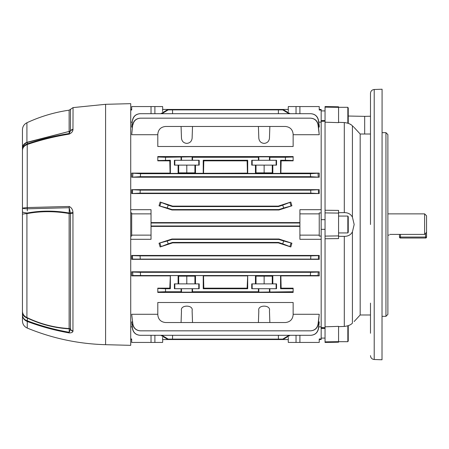 <?xml version="1.0" encoding="UTF-8"?>
<svg xmlns="http://www.w3.org/2000/svg" width="449" height="449" viewBox="0 0 449 449"><rect width="100%" height="100%" fill="white"/><g stroke="black" fill="none" stroke-linecap="round" stroke-linejoin="round"><path stroke-width="0.67" d="M258.411 126.472L258.82 138.258C259.241 141.368 261.015 143.079 264.135 143.388C267.262 143.079 269.03 141.368 269.451 138.258L269.86 126.472L165.529 126.472C160.865 126.966 158.284 129.542 157.795 134.206L157.795 146.492L293.141 146.492L293.141 134.206C292.647 129.542 290.071 126.966 285.407 126.472L269.86 126.472M181.07 126.472L181.486 138.258C181.901 141.368 183.675 143.079 186.795 143.388C189.921 143.079 191.689 141.368 192.11 138.258L192.52 126.472M321.175 212.933L321.175 239.306L299.904 239.306L299.904 235.136L319.239 235.136L319.239 212.933L321.175 212.933L321.175 122.122L318.745 122.122M151.027 113.698L151.027 106.559L162.628 106.559L162.729 109.455M162.729 339.545L162.628 342.441L131.692 342.441L131.692 338.961L130.726 338.961M162.645 337.407L162.583 339.545L288.348 339.545L288.286 337.407M169.784 160.837L170.362 160.259L157.795 160.529L157.795 160.837L169.784 160.837L170.076 173.118L131.692 173.118L131.692 177.198L319.239 177.198L310.568 176.693L140.363 176.693L131.692 177.198M310.568 176.693L310.377 173.696L319.239 173.118L280.861 173.118L281.147 160.837L293.141 160.837L293.141 160.529L285.407 160.259L285.407 157.262L293.141 156.993L293.141 156.566L157.795 156.566L157.795 156.993L165.529 157.262L165.529 160.259M319.239 173.118L319.239 177.198M318.268 124.923L318.055 124.934C317.202 120.753 314.642 118.491 310.377 118.16L310.568 118.16C314.822 118.485 317.387 120.742 318.268 124.923L319.239 134.722L293.141 134.722M157.795 134.722L131.692 134.722L132.663 124.923L131.692 134.722M318.509 120.399L318.363 120.411C317.488 116.263 314.934 114.029 310.702 113.698L310.826 113.698C315.052 114.024 317.611 116.257 318.509 120.399L319.239 125.799L319.239 127.101L318.549 127.101M132.382 127.101L131.692 127.101L132.427 120.399L131.692 127.101M310.826 193.132L310.702 190.135L319.239 189.663L319.239 193.553L310.826 193.132L140.105 193.132L131.692 193.553L319.239 193.553M319.239 189.663L131.692 189.663L131.692 193.553M159.025 205.799L171.989 209.992L278.941 209.992L291.912 205.799L283.656 208.01L282.73 205.159L290.8 202.039L278.329 206.119L172.601 206.119L160.13 202.039L168.201 205.159L167.275 208.01L159.025 205.799L160.13 202.039M290.8 202.039L291.912 205.799M151.027 213.864L151.027 235.136L131.692 235.136L131.692 213.864L151.027 213.864L151.027 209.694L130.726 209.694M299.904 222.597L151.027 222.597M319.239 213.864L299.904 213.864L299.904 209.694L321.175 209.694M130.726 122.122L132.191 122.122M157.795 314.278L131.692 314.278L132.882 324.066C133.729 328.247 136.288 330.509 140.554 330.84L140.363 330.84C136.109 330.515 133.544 328.258 132.663 324.077M269.86 322.528L269.451 310.742C271.05 304.607 257.226 304.607 258.82 310.742L258.411 322.528L285.407 322.528C290.071 322.034 292.647 319.458 293.141 314.794L293.141 302.508L157.795 302.508L157.795 314.794C158.284 319.458 160.865 322.034 165.529 322.528L192.52 322.528L192.11 310.742C193.71 304.607 179.886 304.607 181.486 310.742L181.07 322.528M319.239 314.278L318.268 324.077C317.398 328.253 314.828 330.509 310.568 330.84L310.377 330.84C314.637 330.515 317.196 328.253 318.055 324.066L319.239 314.278L293.141 314.278M310.702 335.302C314.929 334.976 317.482 332.743 318.363 328.589L319.239 321.899L318.509 328.601C317.617 332.737 315.058 334.971 310.826 335.302L140.105 335.302C135.884 334.976 133.319 332.743 132.427 328.601L131.692 321.899L132.573 328.589C133.448 332.737 136.002 334.971 140.234 335.302M319.239 321.899L318.549 321.899M132.382 321.899L131.692 321.899M131.692 255.447L319.239 255.447L319.239 259.337L131.692 259.337L132.573 259.101L132.427 255.638L131.692 255.447L131.692 259.337M310.377 275.304L310.568 272.307L318.268 272.072L318.055 275.54L132.882 275.54L132.663 272.072L131.692 271.802L319.239 271.802L319.239 275.882L280.861 275.882L280.569 275.591L280.569 288.741L281.147 288.163L280.861 275.882M281.147 288.163L293.141 288.163L293.141 288.741L280.569 288.741M269.86 291.738L269.86 288.707L276.539 288.707L276.539 283.875L272.824 283.875L272.824 276.141L255.447 276.141L255.447 283.875L251.737 283.875L251.737 288.707L258.411 288.707L258.411 291.738L258.82 292.147L293.141 291.738L293.141 292.434L157.795 292.434L157.795 288.471L165.529 288.741L165.529 291.738L157.795 292.007M157.795 288.471L157.795 288.163L169.784 288.163L170.362 288.741L165.529 288.741M280.569 275.591L247.702 275.591L247.702 288.741L203.234 288.741L203.234 275.591L170.362 275.591L169.784 288.163M170.076 275.882L131.692 275.882L132.882 275.54M131.692 271.802L131.692 275.882M291.912 243.201L278.941 239.008L171.989 239.008L159.025 243.201L167.275 240.99L168.201 243.841L160.13 246.961L172.601 242.881L278.329 242.881L290.8 246.961L282.73 243.841L283.656 240.99L291.912 243.201L290.8 246.961M160.13 246.961L159.025 243.201M132.191 326.878L130.726 326.878M318.745 326.878L321.175 326.878L321.175 239.306M151.027 226.403L299.904 226.403M130.726 239.306L151.027 239.306L151.027 235.136M151.027 335.302L151.027 342.441M130.726 236.067L131.692 236.067L131.692 235.136M130.726 212.933L131.692 212.933L131.692 213.864M151.027 106.559L131.692 106.559L131.692 110.039L130.726 110.039M258.411 322.528L192.52 322.528M258.411 291.738L192.52 291.738L192.52 288.707L199.199 288.707L199.199 283.875L195.489 283.875L195.489 276.141L178.107 276.141L178.107 283.875L174.397 283.875L174.397 288.707L181.07 288.707L181.07 291.738L165.529 291.738M293.141 291.738L293.141 288.741M170.362 275.591L170.362 288.741M194.917 276.141L194.917 283.875L178.107 283.875M186.795 276.141L186.795 283.875M178.674 276.141L178.674 283.875M195.489 283.875L194.917 283.875M285.407 157.262L269.86 157.262L269.451 156.853L258.82 156.853L258.411 157.262L192.52 157.262L192.11 156.853L165.529 157.262M170.362 160.259L170.362 173.409L170.076 173.118M203.234 173.409L203.234 160.259L203.807 160.837L247.124 160.837L247.416 173.118L170.362 173.409M247.124 160.837L247.702 160.259L203.234 160.259M247.702 160.259L247.702 173.409L247.416 173.118M280.861 173.118L280.569 173.409L247.702 173.409M280.569 173.409L280.569 160.259L281.147 160.837M285.407 160.259L280.569 160.259M269.86 160.293L276.539 160.293L276.539 165.125L272.824 165.125L272.824 172.859L255.447 172.859L255.447 165.125L251.737 165.125L251.737 160.293L269.86 160.293L269.86 157.262M258.411 157.262L258.411 160.293M178.674 172.859L178.674 165.125L174.397 165.125L174.397 160.293L192.52 160.293L192.52 157.262M192.52 160.293L199.199 160.293L199.199 165.125L178.674 165.125M178.107 165.125L178.107 172.859L195.489 172.859L195.489 165.125M181.07 157.262L181.07 160.293M194.917 172.859L194.917 165.125M186.795 172.859L186.795 165.125M203.234 288.741L203.807 288.163L247.124 288.163L247.702 288.741M247.702 275.591L247.124 288.163M247.416 275.882L203.52 275.882L203.234 275.591M203.807 288.163L203.52 275.882M203.52 173.118L203.807 160.837M299.904 335.302L299.904 342.441L319.239 342.441L319.239 338.961L321.175 338.961L321.175 339.545L319.239 339.545M299.904 342.441L288.303 342.441L288.202 339.545M288.202 109.455L288.303 106.559L319.239 106.559L319.239 110.039L321.175 110.039L321.175 122.122M321.175 326.878L321.175 338.961M321.175 236.067L319.239 236.067L319.239 235.136M299.904 213.864L299.904 235.136M299.904 106.559L299.904 113.698M278.38 113.698L278.402 109.887L172.534 109.887L172.556 113.698M278.329 242.881L278.402 242.432L172.534 242.432L172.601 242.881M299.904 225.999L151.027 225.999M299.904 223.001L151.027 223.001M160.894 113.698L167.275 109.887L168.201 109.887L161.904 113.698M172.534 109.887L168.201 109.887M278.402 109.887L283.656 109.887L290.037 113.698M278.329 206.119L278.402 206.568L172.534 206.568L172.601 206.119M278.941 209.992L278.874 209.565L172.057 209.565L167.275 208.01M171.989 209.992L172.057 209.565M172.534 206.568L168.201 205.159M278.874 209.565L283.656 208.01M278.402 206.568L282.73 205.159M171.989 239.008L172.057 239.435L167.275 240.99M278.941 239.008L278.874 239.435L172.057 239.435M172.534 242.432L168.201 243.841M278.402 242.432L282.73 243.841M278.874 239.435L283.656 240.99M290.037 335.302L283.656 339.113L167.275 339.113L160.894 335.302M161.904 335.302L168.201 339.113M172.534 339.113L172.556 335.302M278.402 339.113L278.38 335.302M288.286 111.593L288.348 109.455L162.583 109.455L162.645 111.593M181.07 291.738L181.486 292.147L192.11 292.147L192.52 291.738M131.692 314.278L132.882 324.066M310.377 330.84L140.554 330.84M131.692 173.118L140.554 173.696L140.363 176.693M310.377 173.696L140.554 173.696M131.692 189.663L140.234 190.135L140.105 193.132M310.702 190.135L140.234 190.135M310.377 118.16L140.554 118.16C136.294 118.485 133.74 120.747 132.882 124.934M318.055 124.934L319.239 134.722M132.663 124.923C133.538 120.747 136.103 118.491 140.363 118.16L140.554 118.16M318.055 275.54L319.239 275.882M132.663 272.072L140.363 272.307L140.554 275.304M310.568 272.307L140.363 272.307M319.239 271.802L318.268 272.072M310.702 113.698L140.234 113.698C136.008 114.024 133.454 116.257 132.573 120.411M318.363 120.411L319.239 127.101M132.427 120.399C133.314 116.263 135.873 114.029 140.105 113.698L140.234 113.698M310.702 258.865L310.826 255.868L318.509 255.638L318.363 259.101L132.573 259.101M318.363 259.101L319.239 259.337M132.427 255.638L140.105 255.868L140.234 258.865M310.826 255.868L140.105 255.868M319.239 255.447L318.509 255.638M132.427 193.362L132.573 189.899M318.363 189.899L318.509 193.362M132.663 176.928L132.882 173.46M318.055 173.46L318.268 176.928M293.141 156.993L293.141 160.529M157.795 160.529L157.795 156.993M282.73 339.113L289.033 335.302M289.033 113.698L282.73 109.887M319.239 109.455L321.175 109.455L321.175 110.039M272.257 172.859L272.257 165.125L272.824 165.125M255.447 165.125L272.257 165.125M256.014 172.859L256.014 165.125M264.135 172.859L264.135 165.125M272.257 276.141L272.257 283.875L272.824 283.875M264.135 276.141L264.135 283.875L272.257 283.875M256.014 276.141L256.014 283.875L264.135 283.875M255.447 283.875L256.014 283.875M258.411 288.707L269.86 288.707M181.07 288.707L192.52 288.707M400.446 234.406L400.446 237.066L425.585 237.066L425.585 238.032A0.965 0.965 0 0 0 426.55 237.066A0.965 0.965 0 0 1 425.585 238.032A0.965 0.965 0 0 0 426.55 237.066L426.55 232.296L426.55 237.066A0.965 0.965 0 0 1 425.585 238.032L400.446 238.032A0.965 0.965 0 0 1 399.481 237.066L399.481 234.406M399.481 237.066A0.965 0.965 0 0 0 400.446 238.032L400.446 237.066L399.481 237.066M424.619 213.864L426.55 215.801L426.55 232.296L424.619 234.406L424.619 213.864L387.88 213.864M389.771 234.406C388.89 235.371 388.89 235.371 389.771 234.406C388.89 235.371 388.89 235.371 389.771 234.406L424.619 234.406M370.481 333.259L370.481 303.114M370.481 106.076L370.481 214.835M385.949 132.657L387.88 134.593L387.88 314.407L385.949 316.343L385.949 132.657L382.082 132.657M370.481 312.779L370.481 323.594M370.481 314.985L360.177 314.985L360.177 134.015L354.177 127.499M338.574 236.297L344.299 236.365C348.121 236.365 350.832 234.849 352.426 231.824L354.177 224.5L352.426 217.176C350.815 214.139 348.104 212.624 344.299 212.635L338.574 212.703M354.16 321.518L360.177 314.985M352.426 231.824L352.426 323.128C354.732 320.979 354.732 320.979 352.426 323.128C350.815 324.896 348.104 326.002 344.299 326.445L338.574 326.653M325.042 122.184L325.042 107.131L338.574 107.345L338.574 122.639L325.042 122.184L325.042 210.244L338.574 210.407L338.574 213.101L325.042 212.899L325.042 210.244M382.015 359.772L382.082 89.222L382.015 359.772L374.213 359.503C371.935 359.211 370.689 357.926 370.481 355.636M325.042 327.697L321.175 327.557M325.042 238.756L325.042 236.101L338.574 235.899L338.574 238.593L325.042 238.756L325.042 326.816L338.574 326.361L338.574 341.655L325.042 341.869L325.042 326.816M338.574 122.347L344.299 122.555C348.121 123.004 350.832 124.109 352.426 125.872C354.732 128.021 354.732 128.021 352.426 125.872L352.426 217.176M353.666 127.028L352.426 125.872M350.22 124.238L351.084 124.788M370.481 224.5L370.481 93.364C370.689 91.074 371.935 89.789 374.213 89.497L374.213 359.503M338.574 341.655L338.574 342.205L325.042 342.441L325.042 341.869M348.244 116.033L364.678 116.358L364.678 134.015M370.481 116.24L364.678 116.358M325.042 107.131L325.042 106.559L338.574 106.795L338.574 107.345M325.042 236.101L325.042 212.899M338.574 235.899L338.574 213.101M347.84 325.817L347.84 341.689L348.244 340.993L348.244 325.677M27.226 328.051C24.195 326.631 22.602 324.251 22.45 320.906L22.45 129.761C22.585 126.562 24.072 124.227 26.918 122.751L26.918 142.322L69.129 131.434L69.129 110.173L70.476 109.309L70.476 130.726A1.931 1.571 0 0 1 69.129 131.434L27.305 142.456L27.322 143.854C40.865 139.269 54.829 135.823 69.213 133.499A3.867 0.427 80.9 0 0 69.191 134.116C54.795 136.44 40.825 139.897 27.277 144.488L27.226 144.505A3.867 0.73 -110.1 0 1 27.226 143.888C24.195 145.184 22.602 147.367 22.45 150.432C22.602 147.659 24.195 145.684 27.226 144.505L27.226 207.556L69.191 206.467C71.464 207.561 72.721 209.531 72.957 212.377L72.957 331.244C72.721 332.355 71.464 332.917 69.191 332.917C54.795 330.369 40.825 326.552 27.277 321.462L27.226 328.051C52.331 338.389 78.452 343.934 105.588 344.686L130.726 345.343L130.726 103.657L105.588 104.314L105.588 344.686M27.277 321.462A3.867 0.623 110.6 0 1 27.322 320.827C40.865 325.918 54.829 329.74 69.213 332.288L69.213 328.825A1.931 1.482 180 0 1 70.448 329.443L70.476 329.325A1.931 1.757 180 0 0 69.129 328.539L69.129 213.528C54.503 211.036 40.432 211.069 26.918 213.634L26.918 317.544L27.305 318.027L26.918 317.544C40.432 324.049 54.503 327.719 69.129 328.539A1.931 0.438 -87 0 1 69.213 328.825C54.711 328.028 40.741 324.431 27.305 318.027L27.322 320.827L27.305 318.027A7.734 5.848 180 0 1 22.45 312.599L22.45 314.974C22.602 318.004 24.195 320.159 27.226 321.439A3.867 0.763 109.9 0 1 27.226 320.799C24.195 319.643 22.602 317.701 22.45 314.974M22.45 299.287L22.45 202.072M26.918 317.544A7.734 7.072 180 0 1 22.45 311.135L22.45 309.765M22.45 166.708L22.45 147.979A7.734 6.247 180 0 1 26.918 142.322L27.305 142.456A7.734 7.307 180 0 0 22.45 149.242M105.588 104.314L73.052 107.597L72.957 129.879C72.721 131.613 71.464 133.027 69.191 134.116M27.277 207.556A3.867 1.476 87.9 0 0 27.322 208.819L27.316 210.918M27.305 142.456L27.322 143.854A3.867 0.853 71.3 0 0 27.277 144.488M72.957 129.879A3.867 2.975 19.1 0 0 70.448 130.906L69.213 133.499L69.213 131.658A1.931 1.818 180 0 0 70.448 130.906L70.476 130.726A3.867 3.149 0 0 1 73.052 129.334M69.191 206.467A3.867 0.741 89 0 0 69.213 207.713L27.226 208.813C24.195 208.667 22.602 208.431 22.45 208.1L27.226 207.556A3.867 1.499 90.3 0 0 27.226 208.813M22.45 214.386A7.734 0.825 180 0 1 26.918 213.634L27.305 213.017C40.741 210.508 54.711 210.508 69.213 213.017L69.213 207.713L70.448 213.152A1.931 0.337 0 0 0 69.213 213.017A1.931 0.303 100 0 1 69.163 213.342A1.931 0.303 100 0 1 69.129 213.528L70.476 213.443L70.448 213.152A3.867 0.533 167.8 0 1 72.957 212.377M69.191 332.917A3.867 0.309 -79.9 0 1 69.213 332.288L70.448 329.443A3.867 3.508 -150.1 0 0 72.957 331.244M23.415 147.003L27.322 143.854M27.305 213.017A7.734 1.459 180 0 1 22.45 211.659M325.042 327.944L321.175 327.944M347.84 216.07L347.84 232.93L348.244 232.234L348.244 216.766L347.84 216.07L338.574 216.07M338.574 107.311L347.84 107.311L348.244 108.007L348.244 123.323M347.84 107.311L347.84 123.183M154.894 335.302L154.894 342.441M154.894 113.698L154.894 106.559M296.037 113.698L296.037 106.559M296.037 335.302L296.037 342.441M289.942 202.572L291.014 205.867M291.014 243.133L289.942 246.428M159.923 205.867L160.989 202.572M160.989 246.428L159.923 243.133M192.11 160.293L192.11 156.853M181.486 160.293L181.486 156.853M269.451 160.293L269.451 156.853M258.82 160.293L258.82 156.853M181.486 288.707L181.486 292.147M192.11 288.707L192.11 292.147M258.82 288.707L258.82 292.147M269.451 288.707L269.451 292.147M276.118 165.125L276.118 160.293M252.158 165.125L252.158 160.293M198.778 165.125L198.778 160.293M174.818 165.125L174.818 160.293M252.158 283.875L252.158 288.707M276.118 283.875L276.118 288.707M174.818 283.875L174.818 288.707M198.778 283.875L198.778 288.707M426.55 237.066L425.585 237.066L425.585 233.362M344.299 212.635L344.299 122.555M344.299 326.445L344.299 236.365M73.052 330.885A3.867 3.519 180 0 1 70.476 329.325L70.476 213.443A3.867 0.37 180 0 1 73.052 213.281M131.692 109.455L130.726 109.455M131.692 339.545L130.726 339.545M389.115 235.136L387.88 235.136M385.949 316.343L382.082 316.343M321.175 121.325L325.042 121.191M370.481 134.015L360.177 134.015M374.213 89.497L382.015 89.228M321.175 328.427L325.042 328.427M338.574 341.689L347.84 341.689M321.175 338.091L325.042 338.091M69.129 110.173C54.441 112.301 40.371 116.493 26.918 122.751M73.052 107.597L70.476 109.309M321.175 219.668L325.042 219.668M338.574 232.93L347.84 232.93M321.175 229.332L325.042 229.332M321.175 120.573L325.042 120.573M321.175 110.909L325.042 110.909"/></g></svg>
